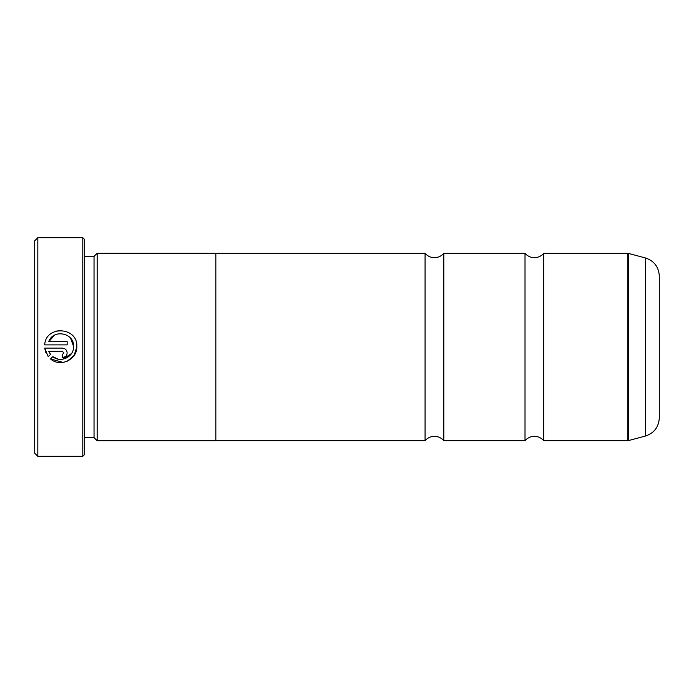<?xml version="1.0" encoding="UTF-8"?>
<svg xmlns="http://www.w3.org/2000/svg" width="694" height="694" viewBox="0 0 694 694"><rect width="100%" height="100%" fill="white"/><g stroke="black" fill="none" stroke-linecap="round" stroke-linejoin="round"><path stroke-width="1.04" d="M525.011 347L525.011 253.31C527.492 256.147 530.615 257.604 534.38 257.682C538.145 257.604 541.268 256.147 543.749 253.31L543.749 440.69C541.268 437.853 538.145 436.396 534.38 436.318C530.615 436.396 527.492 437.853 525.011 440.69L525.011 347M425.075 347L425.075 253.31C427.556 256.147 430.679 257.604 434.444 257.682C438.209 257.604 441.332 256.147 443.813 253.31L443.813 440.69C441.332 437.853 438.209 436.396 434.444 436.318C430.679 436.396 427.556 437.853 425.075 440.69L425.075 347M63.111 362.415L50.523 358.963C60.04 367.568 77.06 359.83 76.808 347L74.111 355.432L67.353 361.166M73.59 347L73.599 346.488L73.59 347C73.685 357.072 60.482 363.24 52.813 356.673L57.984 359.084M62.781 359.206L71.439 353.619M76.817 346.488L76.808 347L76.817 346.488C77.841 326.744 45.657 325.104 44.685 344.883L67.153 344.883L67.153 341.656L48.771 341.656C53.152 328.713 74.388 332.825 73.599 346.488L70.623 338.256M55.529 331.246L61.549 330.405M63.935 352.934L62.321 354.547L62.321 357.766C65.262 357.471 66.867 355.866 67.153 352.934C66.867 350.002 65.262 348.397 62.321 348.102L44.685 348.102L48.242 356.681L50.532 354.391L48.771 351.32L62.321 351.32L63.935 352.934L62.321 351.32M37.823 456.305L34.7 453.182L34.7 240.818L37.823 237.695L37.823 456.305L82.794 456.305L82.794 237.695L37.823 237.695M82.794 237.695L84.668 239.569L84.668 454.431L82.794 456.305M84.668 437.628L94.037 437.628L94.037 256.372L97.16 253.249L97.16 440.751L215.834 440.751L215.834 253.249L97.16 253.249M659.3 276.056L659.3 417.944C658.745 427.105 654.112 433.134 645.411 436.04L645.411 257.96C654.112 260.866 658.745 266.895 659.3 276.056M52.813 356.673L50.523 358.963M45.83 352.656L44.685 348.102M65.73 356.36L62.321 357.766M48.771 351.32L50.532 354.391M54.609 335.141L48.771 341.656M543.749 440.69L627.827 440.69L627.827 253.31L628.304 253.371L628.304 440.629L645.411 436.04M94.037 256.372L84.668 256.372M627.827 253.31L543.749 253.31M645.411 257.96L628.304 253.371M525.011 253.31L443.813 253.31M425.075 253.31L215.834 253.31M425.075 440.69L215.834 440.69M525.011 440.69L443.813 440.69M94.037 437.628L97.16 440.751M627.827 440.69L628.304 440.629"/></g></svg>
